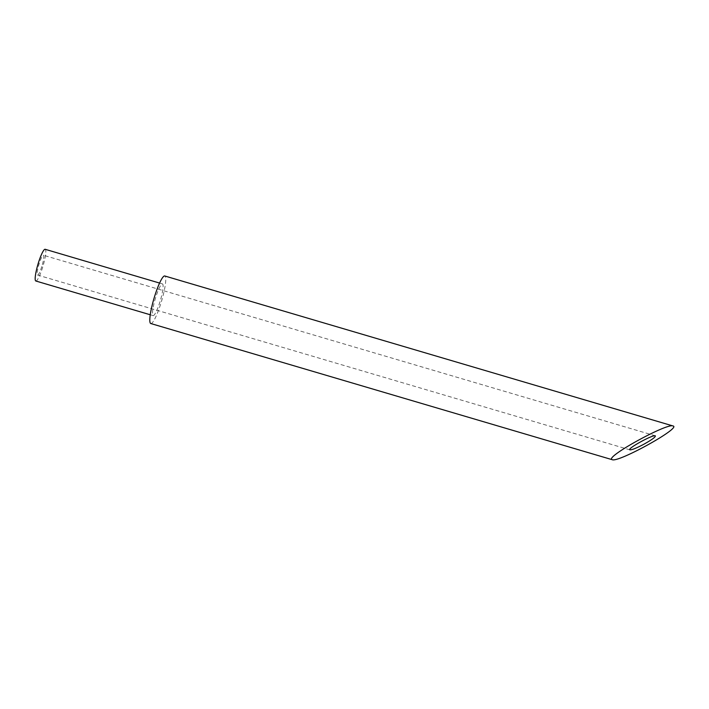 <?xml version="1.0" encoding="UTF-8"?>
<svg xmlns="http://www.w3.org/2000/svg" width="709" height="709" viewBox="0 0 709 709"><rect width="100%" height="100%" fill="white"/><g stroke="black" fill="none" stroke-linecap="round" stroke-linejoin="round"><path stroke-width="0.53" stroke-dasharray="3.54 2.66" d="M41.813 266.531A10.325 1.666 -73.6 0 1 37.568 275.048A10.325 1.666 -73.6 0 1 38.889 264.67A10.325 1.666 -73.6 0 1 43.417 255.24A10.325 1.666 -73.6 0 1 41.813 266.531M35.813 280.994A16.52 2.668 106.4 0 0 43.054 265.902A16.52 2.668 106.4 0 0 45.172 249.293M150.769 323.526A24.788 4.006 106.4 0 0 161.625 300.891A24.788 4.006 106.4 0 0 164.798 275.987M155.67 297.541A16.52 2.668 106.4 0 0 153.109 315.602A16.52 2.668 106.4 0 0 160.349 300.51A16.52 2.668 106.4 0 0 162.467 283.91A16.52 2.668 106.4 0 0 155.67 297.541M655.258 435.796L43.417 255.24M629.946 449.861L37.568 275.048M150.246 314.761L153.109 315.602M159.596 283.068L162.467 283.91"/><path stroke-width="1.06" d="M159.596 283.068L45.172 249.293A16.52 2.668 106.4 0 0 38.375 262.933A16.52 2.668 106.4 0 0 35.813 280.994L150.246 314.761M629.769 449.763L629.946 449.861C631.967 449.931 636.629 448.053 643.923 444.206C652.156 439.607 655.94 436.797 655.258 435.796C652.829 434.528 627.492 448.416 629.769 449.763M672.974 425.949L164.798 275.987A24.788 4.006 106.4 0 0 154.606 296.433A24.788 4.006 106.4 0 0 150.45 323.322A24.788 4.006 106.4 0 0 150.769 323.526L612.221 459.698C618.478 462.8 682.164 427.412 672.974 425.949C667.151 422.91 606.337 456.233 611.805 459.467L612.23 459.707"/></g></svg>
